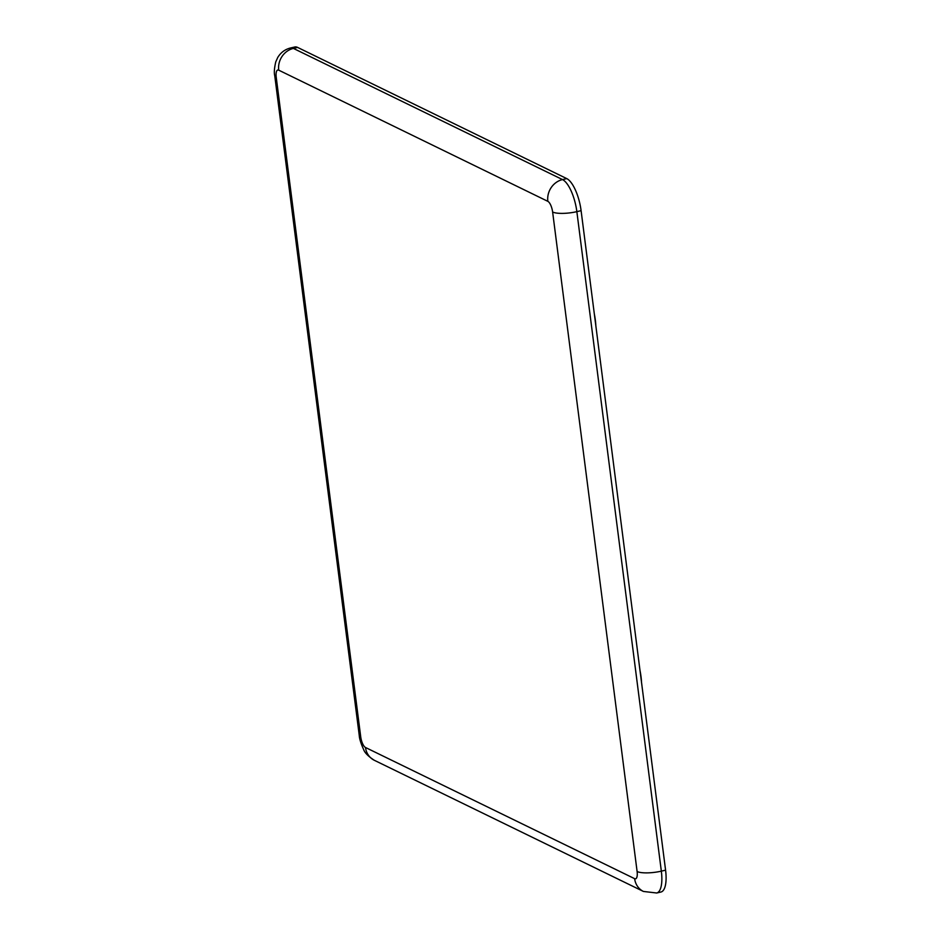 <?xml version="1.0" encoding="UTF-8"?>
<svg xmlns="http://www.w3.org/2000/svg" width="940" height="940" viewBox="0 0 940 940"><rect width="100%" height="100%" fill="white"/><g stroke="black" fill="none" stroke-linecap="round" stroke-linejoin="round"><path stroke-width="1.41" d="M595.854 325.898A31.843 11.198 -103 0 0 594.327 313.96M641.527 682.393A31.843 11.198 -103 0 0 639.999 670.443M297.639 47.435L293.397 48.41A27.883 9.811 -103 0 0 290.542 47.975L294.784 47A27.883 9.811 77 0 1 297.639 47.435L566.761 178.612A27.883 9.811 77 0 1 581.096 210.666L665.579 870.17A27.883 9.811 77 0 1 660.949 892.025L656.707 893A27.883 9.811 -103 0 0 661.337 871.145L576.855 211.653A27.883 9.811 -103 0 0 562.519 179.587L293.397 48.41A18.588 16.744 116 0 0 278.722 70.159L547.844 201.336A18.588 16.744 -64 0 1 562.519 179.587L566.761 178.612M290.542 47.975C285.02 49.362 280.766 52.511 277.77 57.422L275.761 61.864C274.304 68.279 273.963 72.897 274.75 75.74A18.588 4.77 -7.3 0 0 276.231 77.303A9.294 3.266 77 0 1 278.722 70.159M547.844 201.336A9.294 3.266 77 0 1 552.626 212.017A18.588 4.77 -7.3 0 0 576.855 211.653L581.096 210.666M274.75 75.74L359.233 735.245A18.588 4.77 -7.3 0 0 360.713 736.795L276.231 77.303M552.626 212.017L637.109 871.521A18.588 4.77 -7.3 0 0 661.337 871.145L665.579 870.17M359.233 735.245C359.409 738.664 360.854 743.352 363.545 749.309C364.673 752.717 368.257 756.371 374.296 760.272A18.588 16.744 -64 0 1 365.495 747.488A9.294 3.266 77 0 1 360.713 736.795M637.109 871.521A9.294 3.266 77 0 1 634.618 878.665A18.588 16.744 116 0 0 643.43 891.449L374.296 760.272M634.618 878.665L365.495 747.488M656.707 893L643.43 891.449"/></g></svg>
